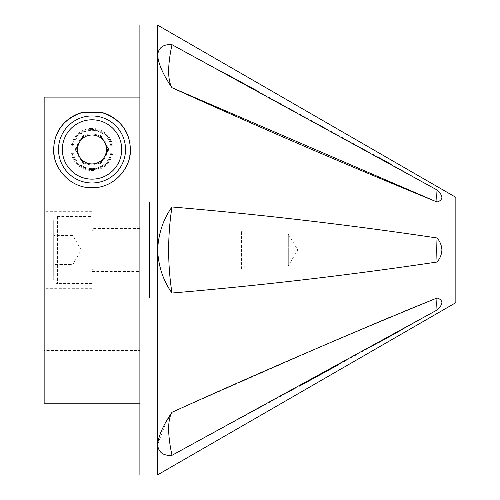 <?xml version="1.0" encoding="UTF-8"?>
<svg xmlns="http://www.w3.org/2000/svg" width="500" height="500" viewBox="0 0 500 500"><rect width="100%" height="100%" fill="white"/><g stroke="black" fill="none" stroke-linecap="round" stroke-linejoin="round"><path stroke-width="0.38" stroke-dasharray="2.5 1.88" d="M436.775 303.6A133.062 33.269 -116.6 0 1 437.05 297.994C440.019 298.837 441.637 300.369 441.912 302.575C441.631 304.95 440.012 307.438 437.05 310.025A133.062 33.269 -116.6 0 1 436.775 303.6M403.506 311.631L388.875 317.706M332.431 341.65L172 412.275A141.944 35.487 -116.6 0 0 168.663 428.781A141.944 35.487 -116.6 0 0 172 455.306C163.275 455.944 158.475 452.419 157.594 444.731L166.456 421.275M172 293.025C260.35 285.538 348.694 275.206 437.05 262.031A133.062 66.531 -90 0 1 436.775 250A133.062 66.531 -90 0 1 437.05 237.969C348.7 224.794 260.356 214.462 172 206.975A141.944 70.969 -90 0 0 168.663 250A141.944 70.969 -90 0 0 172 293.025C163.275 280.9 158.475 266.562 157.594 250C158.488 233.4 163.287 219.056 172 206.975M437.05 262.031C440.012 258.606 441.631 254.594 441.912 250C441.637 245.431 440.019 241.419 437.05 237.969M437.05 189.975C440.019 192.581 441.637 195.062 441.912 197.425C441.631 199.644 440.012 201.169 437.05 202.006A133.062 33.269 -63.4 0 1 436.775 196.4A133.062 33.269 -63.4 0 1 437.05 189.975L392.388 165.012M378.15 157.131L258.444 91.538M221.025 71.219L172 44.694A141.944 35.487 -63.4 0 0 168.663 71.219A141.944 35.487 -63.4 0 0 172 87.725C163.275 74.963 158.475 64.144 157.594 55.269C158.488 47.569 163.287 44.044 172 44.694M455.85 201.887L455.85 298.113L455.85 201.887L149.469 201.887L149.469 298.113L139.894 307.688L139.894 192.312L139.894 307.688M455.85 298.113L149.469 298.113L149.469 201.887L139.894 192.312M139.894 234.2L288.3 234.2L288.3 265.8L297.787 250L288.3 234.2L288.3 265.8L139.894 265.8L139.894 234.2L139.894 265.8M455.85 197.338L455.85 302.663M157.35 25L157.35 475M172 455.306L299.413 386.131M338.881 364.513L378.15 342.869M403.7 328.7L437.05 310.025M139.894 25L139.894 475M72.875 257.231L72.875 264.456L53.725 264.456L53.725 250L53.725 264.456L72.875 264.456L72.875 250L53.725 250L53.725 235.544L53.725 250L72.875 250L72.875 257.231L72.875 242.769L72.875 257.231M72.875 235.544L72.875 250L72.875 235.544L72.875 242.769L72.875 235.544L53.725 235.544L72.875 235.544L81.219 250L72.875 264.456M92.019 216.488L92.019 283.512L92.019 216.488L57.556 216.488A3.831 3.831 0 0 0 53.725 220.319L53.725 279.681L53.725 220.319M92.019 283.512L57.556 283.512A3.831 3.831 0 0 1 53.725 279.681M245.212 234.587L245.212 265.413L245.212 234.587L241.481 230.85L93.938 230.85A1.913 1.913 0 0 1 92.019 228.938L92.019 271.062L92.019 228.938M245.212 265.413L241.481 269.15L93.938 269.15A1.913 1.913 0 0 0 92.019 271.062M241.481 269.15L241.481 230.85L241.481 269.15M92.019 168.619A19.15 19.15 0 0 1 72.875 149.469A19.15 19.15 0 0 1 92.019 130.319A19.15 19.15 0 0 0 72.875 149.469A19.15 19.15 0 0 0 92.019 168.619A19.15 19.15 0 0 0 111.169 149.469A19.15 19.15 0 0 0 92.019 130.319A19.15 19.15 0 0 1 111.169 149.469A19.15 19.15 0 0 1 92.019 168.619A19.15 19.15 0 0 0 111.169 149.469A19.15 19.15 0 0 0 92.019 130.319M92.019 164.881A15.412 15.412 0 0 0 107.438 149.469A15.412 15.412 0 0 0 92.019 134.056A15.412 15.412 0 0 0 76.606 149.469A15.412 15.412 0 0 0 92.019 164.881M92.019 182.981A33.512 33.512 0 0 0 125.531 149.469A33.512 33.512 0 0 0 92.019 115.956A33.512 33.512 0 0 0 58.513 149.469A33.512 33.512 0 0 0 92.019 182.981M108.713 149.469L100.369 163.925L83.675 163.925L75.325 149.469L83.675 135.013L100.369 135.013L108.713 149.469M92.019 288.3L92.019 211.7L92.019 288.3L44.15 288.3L44.15 211.7L44.15 288.3M92.019 211.7L44.15 211.7M139.894 271.544L139.894 228.456L139.894 271.544L92.019 271.544L92.019 228.456L92.019 271.544M139.894 228.456L92.019 228.456M71.912 149.469A20.106 20.106 0 0 1 92.019 129.362A20.106 20.106 0 0 1 112.125 149.469C112.25 138.488 105.562 131.781 92.062 129.362C78.519 131.744 71.8 138.444 71.912 149.469C71.988 160.463 78.669 167.162 91.969 169.575C105.325 167.219 112.044 160.512 112.125 149.469A20.106 20.106 0 0 0 92.019 129.362A20.106 20.106 0 0 0 71.912 149.469A20.106 20.106 0 0 0 92.019 169.575A20.106 20.106 0 0 0 112.125 149.469A20.106 20.106 0 0 0 92.019 129.362A20.106 20.106 0 0 0 71.912 149.469A20.106 20.106 0 0 0 92.019 169.575A20.106 20.106 0 0 0 112.125 149.469A20.106 20.106 0 0 1 92.019 169.575A20.106 20.106 0 0 1 71.912 149.469M54.256 155.838A38.3 38.3 0 0 0 129.787 155.825M44.15 97.106L44.15 203.094L139.894 203.094L139.894 403.194L139.894 97.106L139.894 203.094L44.15 203.094L44.15 296.906L139.894 296.906L44.15 296.906L44.15 350.531L139.894 350.531L44.15 350.531L44.15 97.106L44.15 403.194M57.556 216.488L57.556 283.512L57.556 216.488M93.938 269.15L93.938 230.85L93.938 269.15M92.019 128.406A21.062 21.062 0 0 0 70.956 149.469A21.062 21.062 0 0 0 92.019 170.531A21.062 21.062 0 0 0 113.088 149.469A21.062 21.062 0 0 0 92.019 128.406"/><path stroke-width="0.75" d="M166.456 421.275L172 412.275C260.35 372.25 348.694 334.156 437.05 297.994A133.062 33.269 -116.6 0 0 436.775 303.6A133.062 33.269 -116.6 0 0 437.05 310.025L172 455.306A141.944 35.487 -116.6 0 1 168.663 428.781A141.944 35.487 -116.6 0 1 172 412.275C163.275 425.037 158.475 435.856 157.594 444.731C158.488 452.431 163.287 455.956 172 455.306M437.05 297.994C440.012 298.831 441.631 300.356 441.912 302.575C441.637 304.938 440.019 307.419 437.05 310.025M436.75 298.113L403.506 311.631M388.875 317.706L332.431 341.65M392.388 165.012L378.15 157.131M258.444 91.538L221.025 71.219M172 44.694C163.275 44.056 158.475 47.581 157.594 55.269C158.488 64.169 163.287 74.987 172 87.725A141.944 35.487 -63.4 0 1 168.663 71.219A141.944 35.487 -63.4 0 1 172 44.694L437.05 189.975A133.062 33.269 -63.4 0 0 436.775 196.4A133.062 33.269 -63.4 0 0 437.05 202.006C348.7 165.844 260.356 127.75 172 87.725L435.988 201.588M437.05 189.975C440.012 192.562 441.631 195.05 441.912 197.425C441.637 199.631 440.019 201.163 437.05 202.006M172 206.975C260.35 214.462 348.694 224.794 437.05 237.969A133.062 66.531 -90 0 0 436.775 250A133.062 66.531 -90 0 0 437.05 262.031C348.7 275.206 260.356 285.538 172 293.025A141.944 70.969 -90 0 1 168.663 250A141.944 70.969 -90 0 1 172 206.975C163.275 219.1 158.475 233.438 157.594 250C158.488 266.6 163.287 280.944 172 293.025M437.05 237.969C440.012 241.394 441.631 245.406 441.912 250C441.637 254.569 440.019 258.581 437.05 262.031M157.35 475L157.35 25L139.894 25L139.894 475L157.35 475L455.85 302.663L455.85 197.338L157.35 25M299.413 386.131L338.881 364.513M378.15 342.869L403.7 328.7M79.5 156.694A14.456 14.456 0 0 0 104.544 156.694A14.456 14.456 0 0 0 92.019 135.013A14.456 14.456 0 0 0 79.5 156.694M92.019 115.956A33.512 33.512 0 0 1 125.531 149.469A33.512 33.512 0 0 1 92.019 182.981A33.512 33.512 0 0 1 58.513 149.469A33.512 33.512 0 0 1 92.019 115.956A33.512 33.512 0 0 0 58.513 149.469A33.512 33.512 0 0 0 92.019 182.981M108.713 149.469L100.369 163.925L83.675 163.925L75.325 149.469L83.675 135.013L100.369 135.013L108.713 149.469M101.037 112.25C120.15 118.625 129.906 131.031 130.319 149.469A38.3 38.3 0 0 0 101.037 112.25L83 112.25A38.3 38.3 0 0 0 54.256 155.838M129.787 155.825A38.3 38.3 0 0 0 130.319 149.469C131.562 165.763 115.7 188.081 92.112 187.769C68.469 188.238 52.438 165.738 53.725 149.469C54.112 131.056 63.875 118.65 83 112.25M44.15 97.106L139.894 97.106L44.15 97.106L44.15 403.194L139.894 403.194M92.019 179.15A29.681 29.681 0 0 0 121.7 149.469A29.681 29.681 0 0 0 92.019 119.787A29.681 29.681 0 0 0 62.337 149.469A29.681 29.681 0 0 0 92.019 179.15"/></g></svg>
